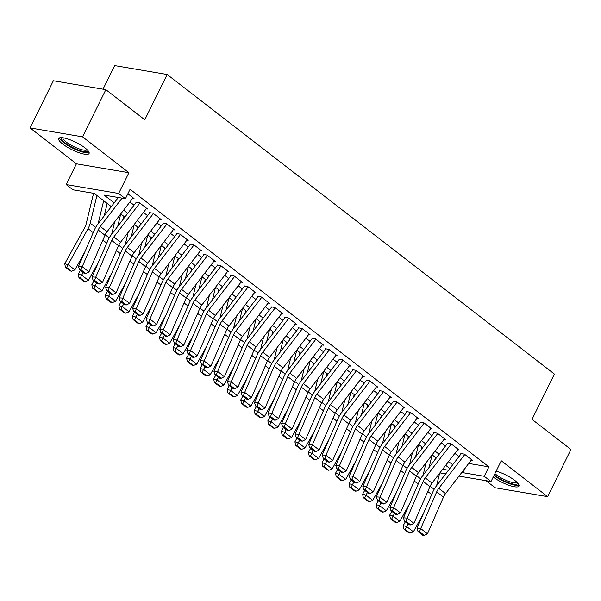 <?xml version="1.0" encoding="UTF-8"?>
<svg xmlns="http://www.w3.org/2000/svg" width="601" height="601" viewBox="0 0 601 601"><rect width="100%" height="100%" fill="white"/><g stroke="black" fill="none" stroke-linecap="round" stroke-linejoin="round"><path stroke-width="0.9" d="M62.835 144.127A16.941 4.169 -153.7 0 0 78.716 152.586A16.941 4.169 -153.7 0 0 89.083 153.503A16.941 4.169 -153.7 0 0 84.959 147.876A16.941 4.169 -153.7 0 0 69.077 139.417A16.941 4.169 -153.7 0 0 58.71 138.5A16.941 4.169 -153.7 0 0 62.835 144.127M493.203 477.081A16.941 4.169 -153.7 0 0 508.934 485.292A16.941 4.169 -153.7 0 0 518.971 486.096A16.941 4.169 -153.7 0 0 514.854 480.469A16.941 4.169 -153.7 0 0 496.163 471.101M111.313 206.639L94.214 193.409L72.939 189.803L66.163 184.567L118.652 193.469L125.429 198.706L104.146 195.1L114.205 202.875M76.425 163.81L128.915 172.712L82.54 136.833L105.851 89.662L53.361 80.759L30.05 127.93L76.425 163.81L66.163 184.567M103.011 89.181L114.671 65.592L167.161 74.494L554.407 374.085L532.02 419.37L570.95 449.488L547.639 496.659L501.264 460.787L491.002 481.536L458.991 476.112M486.006 480.695L495.149 487.764L547.639 496.659M82.54 136.833L30.05 127.93M132.723 198.307L134.023 198.525L127.87 193.762M146.261 208.78L147.561 208.998L139.44 202.717L135.886 202.116M159.806 219.26L161.098 219.478L152.977 213.19L149.431 212.589M173.343 229.732L174.643 229.95L166.515 223.67L162.969 223.069M186.881 240.205L188.181 240.43L180.06 234.142L176.506 233.541M200.418 250.685L201.718 250.902L193.597 244.615L190.051 244.014M213.964 261.157L215.263 261.375L207.135 255.094L203.589 254.493M227.501 271.629L228.801 271.855L220.68 265.567L217.126 264.966M241.039 282.109L242.338 282.327L234.217 276.047L230.671 275.438M254.584 292.582L255.883 292.807L247.755 286.519L244.209 285.918M268.121 303.062L269.421 303.28L261.292 296.992L257.746 296.391M281.659 313.534L282.958 313.752L274.837 307.472L271.291 306.871M295.204 324.007L296.496 324.232L288.375 317.944L284.829 317.343M308.741 334.487L310.041 334.704L301.912 328.416L298.366 327.815M322.279 344.959L323.578 345.184L315.457 338.896L311.911 338.295M335.824 355.439L337.116 355.657L328.995 349.369L325.449 348.768M349.361 365.911L350.661 366.129L342.532 359.849L338.987 359.248M362.899 376.384L364.198 376.609L356.077 370.321L352.532 369.72M376.444 386.864L377.736 387.082L369.615 380.794L366.069 380.193M389.981 397.336L391.281 397.554L383.153 391.274L379.607 390.673M403.519 407.816L404.819 408.034L396.698 401.746L393.152 401.145M417.064 418.288L418.356 418.506L410.235 412.226L406.689 411.625M430.601 428.761L431.901 428.986L423.773 422.698L420.227 422.097M444.139 439.241L445.439 439.459L437.318 433.171L433.772 432.57M457.684 449.713L458.976 449.931L450.855 443.651L447.309 443.05M468.72 463.446L488.898 466.864L130.086 189.27L125.429 198.706M129.899 201.981L134.031 205.174M143.444 212.453L147.568 215.646M156.981 222.933L161.106 226.126M170.519 233.406L174.651 236.599M184.056 243.878L188.188 247.079M197.601 254.358L201.726 257.551M211.139 264.831L215.271 268.023M224.676 275.311L228.808 278.503M238.221 285.783L242.346 288.976M251.759 296.255L255.891 299.448M265.296 306.735L269.428 309.928M278.841 317.208L282.966 320.401M292.379 327.688L296.511 330.881M305.917 338.16L310.048 341.353M319.462 348.633L323.586 351.825M332.999 359.113L337.131 362.305M346.537 369.585L350.668 372.778M360.082 380.057L364.206 383.258M373.619 390.537L377.744 393.73M387.157 401.01L391.289 404.203M400.702 411.49L404.826 414.682M414.239 421.962L418.364 425.155M427.777 432.435L431.909 435.635M441.322 442.914L445.446 446.107M454.859 453.387L458.984 456.58M471.222 460.186L472.521 460.411L464.393 454.123L460.847 453.522M128.915 172.712L118.652 193.469M488.898 466.864L484.233 476.3L491.002 481.536M105.851 89.662L144.781 119.779L167.161 74.494M449.811 468.525L445.687 465.332M436.273 458.052L432.142 454.859L429.129 467.353M422.736 447.572L418.604 444.379M409.191 437.1L405.066 433.907L402.046 446.4M395.653 426.62L391.521 423.427L388.509 435.928M382.116 416.147L377.984 412.955L374.964 425.448M368.571 405.675L364.446 402.482L361.426 414.975M355.033 395.195L350.901 392.002L347.889 404.503M341.496 384.723L337.364 381.53M327.951 374.25L323.826 371.05L320.806 383.551M314.413 363.77L310.281 360.577M300.876 353.298L296.744 350.105L293.724 362.598M287.331 342.818L283.206 339.625L280.186 352.126M273.793 332.345L269.669 329.153L266.649 341.646M260.256 321.873L256.124 318.673L253.104 331.174M246.71 311.393L242.586 308.2L239.566 320.701M233.173 300.921L229.049 297.728L226.029 310.221M219.635 290.441L215.504 287.248L212.484 299.749M206.09 279.968L201.966 276.776L198.946 289.269M192.553 269.496L188.429 266.303L185.409 278.796M179.015 259.016L174.883 255.823L171.871 268.324M165.47 248.544L161.346 245.351M151.933 238.071L147.808 234.871L144.788 247.372M138.395 227.591L134.263 224.398M124.858 217.119L120.726 213.926L117.706 226.419M442.674 469.253L448.496 470.245M445.717 473.858L439.894 472.874M462.116 472.04L462.958 472.694L484.233 476.3M123.618 210.162L127.743 213.355M137.156 220.635L141.288 223.827M150.693 231.115L154.825 234.307M164.238 241.587L168.363 244.78M177.776 252.059L181.908 255.252M191.313 262.539L195.445 265.732M204.858 273.012L208.983 276.205M218.396 283.484L222.528 286.685M231.933 293.964L236.065 297.157M245.478 304.437L249.603 307.629M259.016 314.916L263.14 318.109M272.553 325.389L276.685 328.582M286.099 335.861L290.223 339.062M299.636 346.341L303.76 349.534M313.174 356.814L317.305 360.007M326.719 367.294L330.843 370.486M340.256 377.766L344.381 380.959M353.794 388.238L357.926 391.431M367.339 398.718L371.463 401.911M380.876 409.191L385.001 412.384M394.414 419.663L398.546 422.864M407.951 430.143L412.083 433.336M421.496 440.616L425.621 443.808M435.034 451.096L439.166 454.288M448.571 461.568L452.703 464.761M465.369 467.803L462.958 472.694M471.597 459.697L445.559 493.601A10.856 6.679 -52.3 0 0 443.463 497.117L427.476 533.801L420.708 528.564L419.536 531.742L418.056 531.637L422.796 535.303L424.276 535.408L419.536 531.742M464.828 454.461L438.783 488.365A10.856 6.679 -52.3 0 0 436.694 491.881L420.708 528.564L417.004 528.302L432.99 491.626A16.287 10.022 127.7 0 1 436.123 486.344L461.155 453.763M417.004 528.302L418.056 531.637M424.276 535.408L427.476 533.801M405.344 521.803L403.241 525.605L406.614 526.544L408.064 523.914M434.786 459.983L435.417 457.384M436.596 485.728L439.624 473.22M405.269 529.466L403.925 529.09L408.665 532.756L410.01 533.14L405.269 529.466L406.614 526.544L413.383 531.78L423.277 513.9M413.383 531.78L410.01 533.14M403.925 529.09L403.241 525.605M517.769 483.121A14.657 3.606 26.3 0 1 509.49 483.054A14.657 3.606 26.3 0 1 494.961 475.459A14.657 3.606 26.3 0 1 494.277 474.918M494.916 473.626A13.575 3.343 -153.7 0 0 496.133 474.64A13.575 3.343 -153.7 0 0 508.461 481.273A13.575 3.343 -153.7 0 0 517.04 482.348M493.969 475.541A16.828 4.139 -153.7 0 0 519.009 485.105M87.881 150.528A14.657 3.606 26.3 0 1 87.348 151.429A14.657 3.606 26.3 0 1 71.158 146.749A14.657 3.606 26.3 0 1 61.805 137.644M62.872 137.757A13.575 3.343 -153.7 0 0 73.059 146.253A13.575 3.343 -153.7 0 0 86.875 149.972A13.575 3.343 -153.7 0 0 87.145 149.754M59.476 137.862A16.828 4.139 -153.7 0 0 72.811 148.207A16.828 4.139 -153.7 0 0 89.121 152.511M458.06 449.225L432.014 483.121A10.856 6.679 -52.3 0 0 429.925 486.645L413.939 523.328L407.17 518.092L405.998 521.262L404.511 521.165L409.251 524.831L410.738 524.928L405.998 521.262M451.291 443.981L425.245 477.885A10.856 6.679 -52.3 0 0 423.157 481.409L407.17 518.092L403.466 517.829L419.453 481.146A16.287 10.022 127.7 0 1 422.586 475.864L447.617 443.283M403.466 517.829L404.511 521.165M410.738 524.928L413.939 523.328M444.522 438.745L418.476 472.649A10.856 6.679 -52.3 0 0 416.388 476.172L400.401 512.848L393.625 507.612L392.453 510.79L390.973 510.685L395.713 514.351L397.193 514.456L392.453 510.79M437.746 433.509L411.708 467.413A10.856 6.679 -52.3 0 0 409.612 470.929L393.625 507.612L389.921 507.357L405.908 470.673A16.287 10.022 127.7 0 1 409.048 465.392L434.072 432.81M389.921 507.357L390.973 510.685M397.193 514.456L400.401 512.848M430.977 428.273L404.939 462.177A10.856 6.679 -52.3 0 0 402.843 465.692L386.856 502.376L380.087 497.14L378.915 500.317L377.436 500.212L382.176 503.878L383.656 503.984L378.915 500.317M424.208 423.036L398.162 456.94A10.856 6.679 -52.3 0 0 396.074 460.456L380.087 497.14L376.384 496.877L392.37 460.201A16.287 10.022 127.7 0 1 395.503 454.919L420.535 422.33M376.384 496.877L377.436 500.212M383.656 503.984L386.856 502.376M417.44 417.793L391.394 451.697A10.856 6.679 -52.3 0 0 389.305 455.22L373.319 491.903L366.55 486.66L365.378 489.838L363.89 489.732L368.631 493.398L370.118 493.504L365.378 489.838M410.671 412.556L384.625 446.46A10.856 6.679 -52.3 0 0 382.536 449.984L366.55 486.66L362.846 486.404L378.833 449.721A16.287 10.022 127.7 0 1 381.966 444.44L406.997 411.858M362.846 486.404L363.89 489.732M370.118 493.504L373.319 491.903M418.612 444.387L415.584 456.88M391.807 511.331L389.703 515.125L393.069 516.064L394.526 513.434M421.248 449.503L421.879 446.911M423.059 475.256L426.079 462.747M391.732 518.994L390.387 518.618L395.127 522.284L396.472 522.66L391.732 518.994L393.069 516.064L399.838 521.307L409.739 503.428M399.838 521.307L396.472 522.66M390.387 518.618L389.703 515.125M378.262 500.851L376.158 504.652L379.531 505.591L380.989 502.962M407.711 439.03L408.334 436.439M409.514 464.776L412.541 452.275M378.194 508.521L376.842 508.145L381.582 511.812L382.935 512.187L378.194 508.521L379.531 505.591L386.3 510.827L396.202 492.948M386.3 510.827L382.935 512.187M376.842 508.145L376.158 504.652M364.724 490.378L362.621 494.172L365.994 495.119L367.451 492.482M394.166 428.558L394.797 425.959M395.976 454.303L399.004 441.795M364.657 498.041L363.305 497.666L368.045 501.332L369.39 501.707L364.657 498.041L365.994 495.119L372.763 500.355L382.657 482.475M372.763 500.355L369.39 501.707M363.305 497.666L362.621 494.172M351.187 479.906L349.083 483.7L352.449 484.639L353.906 482.01M380.628 418.078L381.259 415.486M382.439 443.831L385.466 431.323M351.112 487.569L349.767 487.193L354.507 490.859L355.852 491.235L351.112 487.569L352.449 484.639L359.218 489.875L369.119 472.003M359.218 489.875L355.852 491.235M349.767 487.193L349.083 483.7M403.902 407.32L377.856 441.224A10.856 6.679 -52.3 0 0 375.768 444.748L359.781 481.424L353.012 476.187L351.833 479.365L350.353 479.26L355.093 482.926L356.573 483.031L351.833 479.365M397.126 402.084L371.087 435.988A10.856 6.679 -52.3 0 0 368.999 439.504L353.012 476.187L349.301 475.924L365.288 439.248A16.287 10.022 127.7 0 1 368.428 433.967L393.452 401.385M349.301 475.924L350.353 479.26M356.573 483.031L359.781 481.424M337.642 469.426L335.538 473.227L338.911 474.166L340.369 471.537M367.091 407.606L367.714 405.014M368.894 433.351L371.921 420.843M337.574 477.096L336.229 476.713L340.962 480.387L342.315 480.762L337.574 477.096L338.911 474.166L345.68 479.403L355.582 461.523M345.68 479.403L342.315 480.762M336.229 476.713L335.538 473.227M390.357 396.848L364.319 430.752A10.856 6.679 -52.3 0 0 362.223 434.268L346.236 470.951L339.467 465.715L338.295 468.885L336.815 468.788L341.556 472.454L343.036 472.551L338.295 468.885M383.588 391.604L357.542 425.508A10.856 6.679 -52.3 0 0 355.454 429.031L339.467 465.715L335.764 465.452L351.75 428.768A16.287 10.022 127.7 0 1 354.883 423.495L379.915 390.905M335.764 465.452L336.815 468.788M343.036 472.551L346.236 470.951M324.104 458.954L322.001 462.747L325.374 463.687L326.831 461.057M353.546 397.126L354.177 394.534M355.356 422.879L358.384 410.37M324.037 466.616L322.684 466.241L327.425 469.907L328.77 470.282L324.037 466.616L325.374 463.687L332.143 468.93L342.037 451.05M332.143 468.93L328.77 470.282M322.684 466.241L322.001 462.747M376.819 386.368L350.774 420.272A10.856 6.679 -52.3 0 0 348.685 423.795L332.699 460.471L325.93 455.235L324.758 458.413L323.278 458.308L328.011 461.974L329.498 462.079L324.758 458.413M370.051 381.132L344.005 415.036A10.856 6.679 -52.3 0 0 341.916 418.559L325.93 455.235L322.226 454.98L338.213 418.296A16.287 10.022 127.7 0 1 341.345 413.015L366.377 380.433M322.226 454.98L323.278 458.308M329.498 462.079L332.699 460.471M337.371 381.53L334.344 394.023M310.567 448.474L308.463 452.275L311.829 453.214L313.286 450.585M340.008 386.653L340.639 384.062M341.819 412.399L344.846 399.898M310.492 456.144L309.147 455.768L313.887 459.434L315.232 459.81L310.492 456.144L311.829 453.214L318.598 458.45L328.499 440.571M318.598 458.45L315.232 459.81M309.147 455.768L308.463 452.275M363.282 375.895L337.236 409.799A10.856 6.679 -52.3 0 0 335.148 413.315L319.161 449.999L312.392 444.763L311.22 447.94L309.733 447.835L314.473 451.501L315.953 451.606L311.22 447.94M356.506 370.659L330.467 404.563A10.856 6.679 -52.3 0 0 328.379 408.079L312.392 444.763L308.681 444.5L324.668 407.824A16.287 10.022 127.7 0 1 327.808 402.542L352.832 369.961M308.681 444.5L309.733 447.835M315.953 451.606L319.161 449.999M297.022 438.001L294.918 441.803L298.291 442.742L299.749 440.105M326.471 376.181L327.094 373.582M328.274 401.926L331.301 389.418M296.954 445.664L295.609 445.288L300.342 448.955L301.694 449.33L296.954 445.664L298.291 442.742L305.06 447.978L314.962 430.098M305.06 447.978L301.694 449.33M295.609 445.288L294.918 441.803M349.737 365.423L323.699 399.319A10.856 6.679 -52.3 0 0 321.603 402.843L305.616 439.526L298.847 434.283L297.675 437.46L296.195 437.355L300.936 441.029L302.416 441.126L297.675 437.46M342.968 360.179L316.93 394.083A10.856 6.679 -52.3 0 0 314.834 397.607L298.847 434.283L295.144 434.027L311.13 397.344A16.287 10.022 127.7 0 1 314.263 392.062L339.295 359.481M295.144 434.027L296.195 437.355M302.416 441.126L305.616 439.526M310.289 360.577L307.269 373.078M283.484 427.529L281.381 431.323L284.754 432.262L286.211 429.632M312.926 365.701L313.557 363.109M314.736 391.454L317.764 378.946M283.417 435.192L282.064 434.816L286.805 438.482L288.149 438.858L283.417 435.192L284.754 432.262L291.523 437.498L301.424 419.626M291.523 437.498L288.149 438.858M282.064 434.816L281.381 431.323M336.199 354.943L310.154 388.847A10.856 6.679 -52.3 0 0 308.065 392.37L292.078 429.046L285.31 423.81L284.138 426.988L282.658 426.883L287.391 430.549L288.878 430.654L284.138 426.988M329.431 349.707L303.385 383.611A10.856 6.679 -52.3 0 0 301.296 387.127L285.31 423.81L281.606 423.547L297.593 386.871A16.287 10.022 127.7 0 1 300.725 381.59L325.757 349.008M281.606 423.547L282.658 426.883M288.878 430.654L292.078 429.046M269.947 417.049L267.843 420.85L271.209 421.789L272.666 419.16M299.388 355.229L300.019 352.637M301.199 380.974L304.226 368.466M269.872 424.719L268.527 424.344L273.267 428.01L274.612 428.385L269.872 424.719L271.209 421.789L277.978 427.026L287.879 409.146M277.978 427.026L274.612 428.385M268.527 424.344L267.843 420.85M322.662 344.471L296.616 378.375A10.856 6.679 -52.3 0 0 294.528 381.89L278.541 418.574L271.772 413.338L270.6 416.516L269.113 416.41L273.853 420.076L275.333 420.182L270.6 416.516M315.886 339.234L289.847 373.131A10.856 6.679 -52.3 0 0 287.759 376.654L271.772 413.338L268.061 413.075L284.048 376.391A16.287 10.022 127.7 0 1 287.188 371.118L312.212 338.528M268.061 413.075L269.113 416.41M275.333 420.182L278.541 418.574M256.402 406.577L254.306 410.37L257.671 411.317L259.129 408.68M285.851 344.756L286.474 342.157M287.661 370.501L290.681 357.993M256.334 414.239L254.989 413.864L259.722 417.53L261.074 417.905L256.334 414.239L257.671 411.317L264.44 416.553L274.341 398.673M264.44 416.553L261.074 417.905M254.989 413.864L254.306 410.37M309.117 333.991L283.079 367.895A10.856 6.679 -52.3 0 0 280.983 371.418L264.996 408.094L258.227 402.858L257.055 406.036L255.575 405.93L260.316 409.597L261.796 409.702L257.055 406.036M302.348 328.755L276.31 362.658A10.856 6.679 -52.3 0 0 274.214 366.182L258.227 402.858L254.524 402.602L270.51 365.919A16.287 10.022 127.7 0 1 273.643 360.638L298.674 328.056M254.524 402.602L255.575 405.93M261.796 409.702L264.996 408.094M242.864 396.097L240.761 399.898L244.134 400.837L245.591 398.208M272.313 334.276L272.937 331.684M274.116 360.029L277.144 347.521M242.796 403.767L241.444 403.391L246.185 407.057L247.529 407.433L242.796 403.767L244.134 400.837L250.902 406.073L260.804 388.201M250.902 406.073L247.529 407.433M241.444 403.391L240.761 399.898M229.327 385.624L227.223 389.425L230.589 390.365L232.046 387.728M258.768 323.804L259.399 321.204M260.579 349.549L263.606 337.041M229.251 393.287L227.907 392.911L232.647 396.577L233.992 396.953L229.251 393.287L230.589 390.365L237.365 395.601L247.259 377.721M237.365 395.601L233.992 396.953M227.907 392.911L227.223 389.425M215.789 375.152L213.686 378.946L217.051 379.885L218.509 377.255M245.231 313.324L245.854 310.732M247.041 339.077L250.061 326.568M215.714 382.814L214.369 382.439L219.102 386.105L220.454 386.481L215.714 382.814L217.051 379.885L223.82 385.128L233.721 367.249M223.82 385.128L220.454 386.481M214.369 382.439L213.686 378.946M295.579 323.518L269.533 357.422A10.856 6.679 -52.3 0 0 267.445 360.938L251.458 397.622L244.69 392.385L243.518 395.563L242.038 395.458L246.771 399.124L248.258 399.229L243.518 395.563M288.811 318.282L262.765 352.186A10.856 6.679 -52.3 0 0 260.676 355.702L244.69 392.385L240.986 392.122L256.973 355.446A16.287 10.022 127.7 0 1 260.105 350.165L285.137 317.583M240.986 392.122L242.038 395.458M248.258 399.229L251.458 397.622M282.042 313.046L255.996 346.942A10.856 6.679 -52.3 0 0 253.907 350.466L237.921 387.149L231.152 381.905L229.98 385.083L228.493 384.986L233.233 388.652L234.713 388.749L229.98 385.083M275.273 307.802L249.227 341.706A10.856 6.679 -52.3 0 0 247.139 345.229L231.152 381.905L227.441 381.65L243.428 344.966A16.287 10.022 127.7 0 1 246.568 339.685L271.592 307.103M227.441 381.65L228.493 384.986M234.713 388.749L237.921 387.149M268.497 302.566L242.458 336.47A10.856 6.679 -52.3 0 0 240.362 339.993L224.376 376.669L217.607 371.433L216.435 374.611L214.955 374.506L219.696 378.172L221.176 378.277L216.435 374.611M261.728 297.33L235.69 331.234A10.856 6.679 -52.3 0 0 233.594 334.749L217.607 371.433L213.903 371.178L229.89 334.494A16.287 10.022 127.7 0 1 233.023 329.213L258.054 296.631M213.903 371.178L214.955 374.506M221.176 378.277L224.376 376.669M202.244 364.672L200.141 368.473L203.514 369.412L204.971 366.783M231.693 302.851L232.317 300.26M233.496 328.597L236.524 316.096M202.176 372.342L200.824 371.966L205.565 375.633L206.917 376.008L202.176 372.342L203.514 369.412L210.282 374.648L220.184 356.769M210.282 374.648L206.917 376.008M200.824 371.966L200.141 368.473M254.959 292.094L228.913 325.997A10.856 6.679 -52.3 0 0 226.825 329.513L210.838 366.197L204.07 360.961L202.898 364.138L201.418 364.033L206.151 367.699L207.638 367.804L202.898 364.138M248.19 286.857L222.145 320.754A10.856 6.679 -52.3 0 0 220.056 324.277L204.07 360.961L200.366 360.698L216.352 324.022A16.287 10.022 127.7 0 1 219.485 318.74L244.517 286.151M200.366 360.698L201.418 364.033M207.638 367.804L210.838 366.197M188.706 354.199L186.603 357.993L189.969 358.94L191.426 356.303M218.148 292.379L218.779 289.78M219.958 318.124L222.986 305.616M188.631 361.862L187.287 361.486L192.027 365.153L193.372 365.528L188.631 361.862L189.969 358.94L196.745 364.176L206.639 346.296M196.745 364.176L193.372 365.528M187.287 361.486L186.603 357.993M241.422 281.614L215.376 315.517A10.856 6.679 -52.3 0 0 213.287 319.041L197.301 355.717L190.532 350.481L189.36 353.658L187.873 353.553L192.613 357.219L194.093 357.325L189.36 353.658M234.653 276.377L208.607 310.281A10.856 6.679 -52.3 0 0 206.519 313.805L190.532 350.481L186.821 350.225L202.807 313.542A16.287 10.022 127.7 0 1 205.948 308.26L230.979 275.679M186.821 350.225L187.873 353.553M194.093 357.325L197.301 355.717M175.169 343.727L173.065 347.521L176.431 348.46L177.888 345.83M204.61 281.899L205.234 279.307M206.421 307.652L209.441 295.144M175.094 351.39L173.749 351.014L178.482 354.68L179.834 355.056L175.094 351.39L176.431 348.46L183.2 353.696L193.101 335.824M183.2 353.696L179.834 355.056M173.749 351.014L173.065 347.521M227.877 271.141L201.838 305.045A10.856 6.679 -52.3 0 0 199.75 308.561L183.763 345.244L176.987 340.008L175.815 343.186L174.335 343.081L179.075 346.747L180.555 346.852L175.815 343.186M221.108 265.905L195.07 299.809A10.856 6.679 -52.3 0 0 192.974 303.325L176.987 340.008L173.283 339.745L189.27 303.069A16.287 10.022 127.7 0 1 192.41 297.788L217.434 265.206M173.283 339.745L174.335 343.081M180.555 346.852L183.763 345.244M161.624 333.247L159.52 337.048L162.894 337.987L164.351 335.358M191.073 271.427L191.696 268.827M192.876 297.172L195.903 284.664M161.556 340.917L160.204 340.534L164.944 344.2L166.297 344.583L161.556 340.917L162.894 337.987L169.662 343.224L179.564 325.344M169.662 343.224L166.297 344.583M160.204 340.534L159.52 337.048M214.339 260.669L188.293 294.565A10.856 6.679 -52.3 0 0 186.205 298.088L170.218 334.772L163.449 329.536L162.278 332.706L160.798 332.608L165.53 336.275L167.018 336.372L162.278 332.706M207.57 255.425L181.525 289.329A10.856 6.679 -52.3 0 0 179.436 292.852L163.449 329.536L159.746 329.273L175.732 292.589A16.287 10.022 127.7 0 1 178.865 287.308L203.897 254.726M159.746 329.273L160.798 332.608M167.018 336.372L170.218 334.772M148.086 322.775L145.983 326.568L149.349 327.507L150.806 324.878M177.528 260.947L178.159 258.355M179.338 286.7L182.366 274.191M148.011 330.437L146.667 330.062L151.407 333.728L152.752 334.103L148.011 330.437L149.349 327.507L156.125 332.751L166.019 314.871M156.125 332.751L152.752 334.103M146.667 330.062L145.983 326.568M200.802 250.189L174.756 284.093A10.856 6.679 -52.3 0 0 172.667 287.616L156.681 324.292L149.912 319.056L148.74 322.234L147.253 322.128L151.993 325.795L153.473 325.9L148.74 322.234M194.033 244.953L167.987 278.856A10.856 6.679 -52.3 0 0 165.899 282.38L149.912 319.056L146.201 318.8L162.187 282.117A16.287 10.022 127.7 0 1 165.328 276.836L190.359 244.254M146.201 318.8L147.253 322.128M153.473 325.9L156.681 324.292M161.353 245.351L158.326 257.844M134.549 312.295L132.445 316.096L135.811 317.035L137.268 314.406M163.99 250.474L164.621 247.882M165.801 276.22L168.821 263.719M134.474 319.965L133.129 319.589L137.869 323.255L139.214 323.631L134.474 319.965L135.811 317.035L142.58 322.271L152.481 304.391M142.58 322.271L139.214 323.631M133.129 319.589L132.445 316.096M187.257 239.716L161.218 273.62A10.856 6.679 -52.3 0 0 159.13 277.136L143.143 313.82L136.367 308.583L135.195 311.761L133.715 311.656L138.455 315.322L139.935 315.427L135.195 311.761M180.488 234.48L154.449 268.384A10.856 6.679 -52.3 0 0 152.353 271.9L136.367 308.583L132.663 308.321L148.65 271.644A16.287 10.022 127.7 0 1 151.79 266.363L176.814 233.781M132.663 308.321L133.715 311.656M139.935 315.427L143.143 313.82M121.004 301.822L118.9 305.624L122.273 306.563L123.731 303.926M150.453 240.002L151.076 237.403M152.256 265.747L155.283 253.239M120.936 309.485L119.584 309.109L124.324 312.775L125.677 313.151L120.936 309.485L122.273 306.563L129.042 311.799L138.944 293.919M129.042 311.799L125.677 313.151M119.584 309.109L118.9 305.624M173.719 229.236L147.681 263.14A10.856 6.679 -52.3 0 0 145.585 266.664L129.598 303.347L122.829 298.104L121.657 301.281L120.177 301.176L124.918 304.842L126.398 304.947L121.657 301.281M166.95 224L140.904 257.904A10.856 6.679 -52.3 0 0 138.816 261.427L122.829 298.104L119.126 297.848L135.112 261.165A16.287 10.022 127.7 0 1 138.245 255.883L163.277 223.302M119.126 297.848L120.177 301.176M126.398 304.947L129.598 303.347M134.271 224.398L131.251 236.899M107.466 291.35L105.363 295.144L108.728 296.083L110.186 293.453M136.908 229.522L137.539 226.93M138.718 255.275L141.746 242.766M107.391 299.013L106.046 298.637L110.787 302.303L112.132 302.679L107.391 299.013L108.728 296.083L115.505 301.319L125.399 283.447M115.505 301.319L112.132 302.679M106.046 298.637L105.363 295.144M160.182 218.764L134.136 252.668A10.856 6.679 -52.3 0 0 132.047 256.191L116.061 292.867L109.292 287.631L108.12 290.809L106.632 290.704L111.373 294.37L112.86 294.475L108.12 290.809M153.413 213.528L127.367 247.432A10.856 6.679 -52.3 0 0 125.278 250.948L109.292 287.631L105.588 287.368L121.575 250.692A16.287 10.022 127.7 0 1 124.707 245.411L149.739 212.829M105.588 287.368L106.632 290.704M112.86 294.475L116.061 292.867M146.644 208.292L120.598 242.195A10.856 6.679 -52.3 0 0 118.51 245.711L102.523 282.395L95.747 277.159L94.575 280.329L93.095 280.231L97.835 283.897L99.315 284.003L94.575 280.329M139.868 203.055L113.829 236.952A10.856 6.679 -52.3 0 0 111.733 240.475L95.747 277.159L92.043 276.896L108.03 240.212A16.287 10.022 127.7 0 1 111.17 234.938L136.194 202.349M92.043 276.896L93.095 280.231M99.315 284.003L102.523 282.395M133.099 197.812L107.061 231.716A10.856 6.679 -52.3 0 0 104.965 235.239L88.978 271.915L82.209 266.679L81.037 269.857L79.557 269.751L84.298 273.417L85.778 273.523L81.037 269.857M122.063 198.135L100.284 226.479A10.856 6.679 -52.3 0 0 98.196 230.003L82.209 266.679L78.506 266.423L94.492 229.74A16.287 10.022 127.7 0 1 97.625 224.458L118.337 197.504M78.506 266.423L79.557 269.751M85.778 273.523L88.978 271.915M93.929 280.87L91.825 284.671L95.191 285.61L96.648 282.981M123.37 219.049L124.001 216.458M125.181 244.795L128.201 232.286M93.854 288.54L92.509 288.164L97.249 291.831L98.594 292.206L93.854 288.54L95.191 285.61L101.96 290.846L111.861 272.967M101.96 290.846L98.594 292.206M92.509 288.164L91.825 284.671M107.188 203.454L104.168 215.947M80.384 270.397L78.28 274.191L81.653 275.13L83.111 272.501M109.833 208.577L110.456 205.978M111.636 234.322L114.663 221.814M80.316 278.06L78.964 277.685L83.704 281.351L85.057 281.726L80.316 278.06L81.653 275.13L88.422 280.374L98.324 262.494M88.422 280.374L85.057 281.726M78.964 277.685L78.28 274.191M93.568 193.304L86.123 224.075A10.856 6.679 127.7 0 1 84.681 227.711L64.743 263.719L68.116 264.658L88.054 228.65A16.287 10.022 -52.3 0 0 90.218 223.204L96.919 195.505M98.098 223.842L103.688 200.742M66.779 267.588L65.426 267.212L70.167 270.878L71.511 271.254L66.779 267.588L68.116 264.658L74.885 269.894L84.779 252.022M74.885 269.894L71.511 271.254M65.426 267.212L64.743 263.719M445.559 493.601L438.783 488.365M443.463 497.117L436.694 491.881M427.807 491.505L431.721 494.533M430.136 486.186L434.155 489.297M432.014 483.121L425.245 477.885M429.925 486.645L423.157 481.409M418.476 472.649L411.708 467.413M416.388 476.172L409.612 470.929M404.939 462.177L398.162 456.94M402.843 465.692L396.074 460.456M391.394 451.697L384.625 446.46M389.305 455.22L382.536 449.984M414.269 481.025L418.183 484.06M416.598 475.707L420.617 478.824M400.724 470.553L404.638 473.58M403.053 465.234L407.08 468.344M387.187 460.081L391.101 463.108M389.516 454.762L393.535 457.872M373.649 449.601L377.563 452.628M375.978 444.282L379.997 447.399M377.856 441.224L371.087 435.988M375.768 444.748L368.999 439.504M360.104 439.128L364.018 442.156M362.433 433.809L366.46 436.919M364.319 430.752L357.542 425.508M362.223 434.268L355.454 429.031M346.567 428.656L350.481 431.683M348.896 423.329L352.922 426.447M350.774 420.272L344.005 415.036M348.685 423.795L341.916 418.559M333.029 418.176L336.943 421.203M335.358 412.857L339.377 415.967M337.236 409.799L330.467 404.563M335.148 413.315L328.379 408.079M319.492 407.703L323.406 410.731M321.813 402.385L325.84 405.495M323.699 399.319L316.93 394.083M321.603 402.843L314.834 397.607M305.947 397.223L309.861 400.251M308.275 391.905L312.302 395.022M310.154 388.847L303.385 383.611M308.065 392.37L301.296 387.127M292.409 386.751L296.323 389.779M294.738 381.432L298.757 384.542M296.616 378.375L289.847 373.131M294.528 381.89L287.759 376.654M278.872 376.279L282.786 379.306M281.193 370.96L285.22 374.07M283.079 367.895L276.31 362.658M280.983 371.418L274.214 366.182M265.326 365.799L269.24 368.826M267.655 360.48L271.682 363.59M251.789 355.326L255.703 358.354M254.118 350.007L258.137 353.118M238.251 344.846L242.165 347.881M240.573 339.527L244.599 342.645M269.533 357.422L262.765 352.186M267.445 360.938L260.676 355.702M255.996 346.942L249.227 341.706M253.907 350.466L247.139 345.229M242.458 336.47L235.69 331.234M240.362 339.993L233.594 334.749M224.706 334.374L228.62 337.401M227.035 329.055L231.062 332.165M228.913 325.997L222.145 320.754M226.825 329.513L220.056 324.277M211.169 323.901L215.083 326.929M213.498 318.583L217.517 321.693M215.376 315.517L208.607 310.281M213.287 319.041L206.519 313.805M197.631 313.421L201.545 316.449M199.953 308.103L203.979 311.22M201.838 305.045L195.07 299.809M199.75 308.561L192.974 303.325M184.086 302.949L188 305.977M186.415 297.63L190.442 300.74M188.293 294.565L181.525 289.329M186.205 298.088L179.436 292.852M170.549 292.469L174.463 295.504M172.878 287.15L176.897 290.268M174.756 284.093L167.987 278.856M172.667 287.616L165.899 282.38M157.011 281.997L160.925 285.024M159.333 276.678L163.359 279.788M161.218 273.62L154.449 268.384M159.13 277.136L152.353 271.9M143.466 271.524L147.38 274.552M145.795 266.205L149.822 269.316M147.681 263.14L140.904 257.904M145.585 266.664L138.816 261.427M129.929 261.044L133.843 264.072M132.258 255.725L136.277 258.843M134.136 252.668L127.367 247.432M132.047 256.191L125.278 250.948M120.598 242.195L113.829 236.952M118.51 245.711L111.733 240.475M107.061 231.716L100.284 226.479M104.965 235.239L98.196 230.003M116.391 250.572L120.305 253.599M118.72 245.253L122.739 248.363M102.846 240.1L106.76 243.127M105.175 234.773L109.202 237.891M88.054 228.65L93.223 232.647M90.218 223.204L95.657 227.411"/></g></svg>
